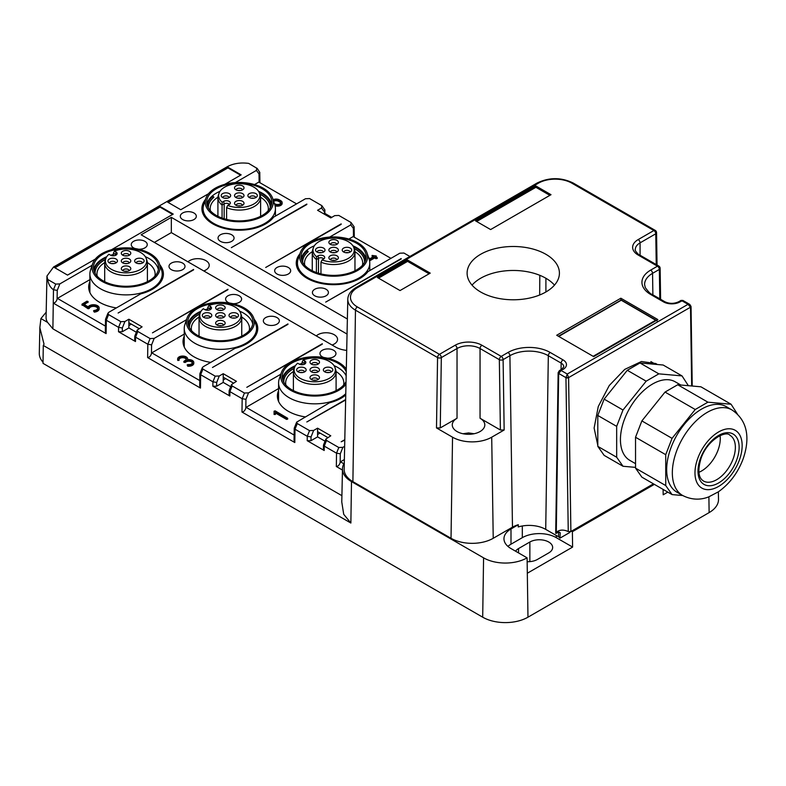 <?xml version="1.0" encoding="UTF-8"?>
<svg xmlns="http://www.w3.org/2000/svg" width="786" height="786" viewBox="0 0 786 786"><rect width="100%" height="100%" fill="white"/><g stroke="black" fill="none" stroke-linecap="round" stroke-linejoin="round"><path stroke-width="1.18" d="M344.366 459.555L340.456 461.804L343.855 463.769L342.991 465.784A30.762 17.764 180 0 0 342.48 468.81A30.762 17.764 180 0 0 351.489 481.582L483.577 557.844A30.762 17.764 0 0 0 527.092 557.844L527.318 573.23L572.611 547.085L556.282 537.663A24.022 13.863 0 0 0 522.317 537.663L510.998 544.197A24.022 13.863 0 0 0 507.923 546.378M483.577 557.844L482.692 617.187A32.02 18.491 0 0 0 527.976 617.187L709.129 512.6A32.02 18.491 0 0 0 718.512 499.307L718.355 491.84M663.109 489.403L663.188 494.787L667.805 492.124M572.611 547.085L572.375 531.7L654.365 484.363M332.075 345.025A11.476 6.622 0 0 0 337.548 339.375A11.476 6.622 0 0 0 334.188 334.698A11.476 6.622 0 0 0 316.286 335.907M203.761 270.944A11.476 6.622 0 0 0 209.223 265.295A11.476 6.622 0 0 0 205.863 260.608A11.476 6.622 0 0 0 187.972 261.826M515.557 551.192A13.342 7.703 180 0 1 518.544 548.559L529.862 542.016A13.342 7.703 180 0 1 548.736 542.016A13.342 7.703 0 0 1 552.646 547.469A13.342 7.703 0 0 1 548.736 552.912L537.418 559.445A13.342 7.703 180 0 1 527.151 561.695M572.375 531.7L571.461 531.169M440.268 427.928L441.329 357.591L457.03 348.532A2.672 1.543 -120 0 0 455.143 345.26A18.943 10.935 0 0 1 481.936 345.26A2.672 1.543 120 0 0 480.05 348.532A16.28 9.403 0 0 0 457.03 348.532L457.03 418.25L440.268 427.928L436.495 427.928L452.54 437.193A27.697 15.995 0 0 0 491.712 437.193L493.225 538.292L512.472 527.18A23.531 13.588 180 0 1 518.318 524.714L510.998 528.949L510.998 544.197M493.225 538.292A29.839 17.233 180 0 1 451.026 538.292L352.894 481.641A29.839 17.233 180 0 1 344.16 469.252L347.795 299.279A26.203 15.131 0 0 0 355.469 310.165L437.556 357.551L436.495 427.928M527.092 557.844L510.998 548.559A24.022 13.863 180 0 1 503.964 538.754A24.022 13.863 180 0 1 510.998 528.949M351.489 481.582L350.87 523.034L343.718 514.309L341.772 501.999L342.48 468.81M569.879 531.808A24.022 13.863 -120 0 0 569.87 532.427L559.927 538.174A5.335 3.085 180 0 0 558.551 536.789L545.72 529.381A23.482 13.559 180 0 0 518.21 526.954L518.318 524.714M297.275 423.546L296.656 422.141L294.259 428.144L295.005 429.215L297.275 423.546L309.546 430.63L313.634 430.443L317.573 428.174L317.573 436.888L325.04 441.192M344.779 440.131L341.163 441.791L344.789 439.698M345.644 399.986L306.825 421.964L345.653 399.543M317.573 434.491L320.03 433.076M296.656 422.141L329.472 402.786A37.364 21.566 0 0 0 345.742 394.994M278.588 390.603A37.364 21.566 0 0 0 277.389 396.026A37.364 21.566 0 0 0 288.324 411.284A37.364 21.566 0 0 0 305.076 416.865M281.024 373.674A37.364 21.566 0 0 0 280.405 374.45L248.533 392.862L244.446 393.039L232.175 385.965L231.556 384.56L236.439 381.318L223.224 373.694L223.224 382.409L230.691 386.722M280.405 375.502L280.405 374.45M322.299 343.737L246.814 387.311L322.299 344.17M287.951 323.911L212.466 367.484L287.951 324.343M223.224 380.011L225.68 378.597M199.919 373.645L200.656 374.745L202.926 369.076L202.307 367.671L203.24 366.718L235.122 348.306A37.364 21.566 0 0 0 257.759 328.479A37.364 21.566 0 0 0 254.124 319.204M184.238 336.133A37.364 21.566 0 0 0 183.03 341.556A37.364 21.566 0 0 0 193.975 356.815A37.364 21.566 0 0 0 210.727 362.395M186.675 319.204A37.364 21.566 0 0 0 186.056 319.981L154.184 338.393L150.087 338.57L137.825 331.486L137.206 330.081L142.089 326.848L128.875 319.224L128.875 327.939L136.342 332.252M186.056 321.032L186.056 319.981M227.94 289.268L152.464 332.842L227.94 289.7M193.602 269.431L118.116 313.015L193.602 269.873M128.875 325.542L131.331 324.127M105.57 319.175L106.307 320.266L108.576 314.596L107.957 313.201L108.89 312.239L140.773 293.836A37.364 21.566 0 0 0 163.409 274.009A37.364 21.566 0 0 0 159.774 264.725M89.889 281.663A37.364 21.566 0 0 0 88.68 287.087A37.364 21.566 0 0 0 99.626 302.335A37.364 21.566 0 0 0 116.377 307.916M324.156 214.077L324.883 209.941L321.838 205.637L309.566 198.553L305.479 198.74L273.607 217.142A37.364 21.566 180 0 1 212.849 223.892A37.364 21.566 180 0 1 201.904 208.644A37.364 21.566 180 0 1 205.539 199.359M341.163 224.334L265.688 267.476L341.163 223.892M306.825 204.065L231.339 247.649L306.825 204.507M409.889 256.482L403.925 253.033L399.838 253.21L367.956 271.622A37.364 21.566 180 0 1 307.198 278.372A37.364 21.566 180 0 1 296.253 263.114A37.364 21.566 180 0 1 299.888 253.839M401.174 258.545L325.689 302.119L401.174 258.977M346.695 350.409A21.35 12.33 180 0 1 335.504 347.009L141.136 234.788L171.328 217.358L171.328 232.607L347.048 334.06M182.657 263.114A8.007 4.618 0 0 0 173.932 262.111A8.007 4.618 0 0 0 168.99 266.385A8.007 4.618 0 0 0 171.328 269.657A8.007 4.618 0 0 0 180.063 270.659A8.007 4.618 0 0 0 185.005 266.385A8.007 4.618 0 0 0 182.657 263.114M138.483 249.201A8.007 4.618 0 0 0 147.257 244.593A8.007 4.618 0 0 0 144.919 241.331A8.007 4.618 0 0 0 136.194 240.329A8.007 4.618 0 0 0 131.252 244.593A8.007 4.618 0 0 0 133.591 247.865A8.007 4.618 0 0 0 135.084 248.543M277.006 317.593A8.007 4.618 0 0 0 268.281 316.591A8.007 4.618 0 0 0 263.339 320.855A8.007 4.618 0 0 0 265.688 324.127A8.007 4.618 0 0 0 274.412 325.129A8.007 4.618 0 0 0 279.354 320.855A8.007 4.618 0 0 0 277.006 317.593M232.833 303.671A8.007 4.618 0 0 0 241.607 299.073A8.007 4.618 0 0 0 239.268 295.801A8.007 4.618 0 0 0 230.544 294.799A8.007 4.618 0 0 0 225.602 299.073A8.007 4.618 0 0 0 227.94 302.335A8.007 4.618 0 0 0 229.433 303.013M327.192 358.141A8.007 4.618 0 0 0 335.966 353.543A8.007 4.618 0 0 0 333.618 350.271A8.007 4.618 0 0 0 324.893 349.269A8.007 4.618 0 0 0 319.951 353.543A8.007 4.618 0 0 0 322.299 356.815A8.007 4.618 0 0 0 323.793 357.492M220.394 241.331A8.007 4.618 180 0 1 218.046 238.06A8.007 4.618 180 0 1 222.988 233.786A8.007 4.618 180 0 1 231.713 234.788A8.007 4.618 180 0 1 234.061 238.06A8.007 4.618 180 0 1 229.119 242.334A8.007 4.618 180 0 1 220.394 241.331M182.657 219.54A8.007 4.618 180 0 1 180.308 216.268A8.007 4.618 180 0 1 185.25 212.004A8.007 4.618 180 0 1 193.975 213.006A8.007 4.618 180 0 1 196.323 216.268A8.007 4.618 180 0 1 191.381 220.542A8.007 4.618 180 0 1 182.657 219.54M314.744 295.801A8.007 4.618 180 0 1 312.406 292.53A8.007 4.618 180 0 1 317.348 288.265A8.007 4.618 180 0 1 326.072 289.268A8.007 4.618 180 0 1 328.41 292.53A8.007 4.618 180 0 1 323.468 296.803A8.007 4.618 180 0 1 314.744 295.801M277.006 274.009A8.007 4.618 180 0 1 274.658 270.738A8.007 4.618 180 0 1 279.6 266.474A8.007 4.618 180 0 1 288.324 267.476A8.007 4.618 180 0 1 290.673 270.738A8.007 4.618 180 0 1 285.731 275.012A8.007 4.618 180 0 1 277.006 274.009M294.121 435.051L246.106 407.335L278.588 388.579M286.536 418.525L275.405 412.1L275.405 413.593L274.078 413.593L274.078 411.176L275.218 410.901L287.676 418.26L286.536 418.525L286.536 419.4L275.405 412.974M274.078 413.593L274.078 414.468L275.405 414.468L275.405 413.593M286.536 419.4L287.676 419.125L287.676 418.26M199.772 380.581L151.757 352.855L184.238 334.109M186.243 359.369A3.665 2.122 0 0 0 182.657 357.689A3.665 2.122 0 0 0 179.061 359.369M177.656 358.937A5.001 2.889 180 0 1 182.657 356.048A5.001 2.889 180 0 1 187.657 358.937A5.001 2.889 180 0 1 187.49 359.683A5.001 2.889 180 0 1 193.788 362.474A5.001 2.889 180 0 1 187.677 365.294L187.156 364.92L187.972 364.537A3.665 2.122 180 0 0 192.462 362.474A3.665 2.122 180 0 0 190.192 360.519A3.665 2.122 180 0 0 186.194 360.98L183.875 361.383L185.25 360.43A3.665 2.122 180 0 0 186.321 358.937A3.665 2.122 180 0 0 182.657 356.815A3.665 2.122 180 0 0 178.982 358.937A3.665 2.122 180 0 0 179.08 359.408L177.774 359.575A5.001 2.889 180 0 1 177.656 358.937L177.656 359.801A5.001 2.889 0 0 0 177.774 360.45L179.09 360.361L179.08 359.575M187.156 364.92L187.677 366.168A5.001 2.889 0 0 0 193.788 363.348L193.788 362.474M192.383 362.916A3.665 2.122 0 0 0 189.839 361.314A3.665 2.122 0 0 0 186.194 361.845L185.015 362.533L184.071 361.982M105.422 326.111L57.407 298.385L89.889 279.639M93.534 310.863L94.3 312.111A5.669 3.272 0 0 0 99.164 308.878L99.164 308.004A5.669 3.272 180 0 1 94.3 311.246L93.534 310.863L94.104 310.48A4.333 2.505 180 0 0 97.828 308.004A4.333 2.505 180 0 0 93.799 305.508A4.333 2.505 180 0 0 89.201 307.65L88.071 307.866L88.071 308.741L89.201 308.525A4.333 2.505 0 0 1 93.426 306.373A4.333 2.505 0 0 1 97.769 308.436M82.176 304.791L88.071 308.741M84.338 304.624L87.836 302.06M273.646 201.324A3.341 1.926 180 0 1 278.421 201.295L279.836 202.11A3.341 1.926 180 0 1 280.73 203.034M296.577 203.879L258.84 182.087L254.556 184.563M273.106 199.693A4.667 2.692 180 0 1 279.364 199.87L280.779 200.695A4.667 2.692 180 0 1 282.145 202.601L282.145 203.466A4.667 2.692 180 0 1 279.787 205.814A4.667 2.692 180 0 1 275.08 205.785M390.937 258.348L353.189 236.566L348.905 239.032M369.341 259.901L369.941 259.793L369.548 260.775M372.957 256.963L372.299 256.04M377.015 258.211L376.072 258.761L374.657 257.946L369.941 260.667M105.521 319.352L105.344 331.319L106.11 333.588L53.271 303.091L53.468 289.759C50.314 287.538 48.378 284.1 47.671 279.433L46.954 276.033L53.536 267.014L227.144 166.779C233.285 163.459 240.457 162.329 248.661 163.39L257.228 168.479M199.88 373.822L199.693 385.788L200.459 388.068L147.621 357.561L147.827 344.239L135.556 337.155L137.825 331.486M294.229 428.301L294.043 440.258L294.809 442.538L241.97 412.031L242.176 398.708L229.905 391.625L232.175 385.965M340.456 461.804L340.161 462.581C339.414 464.988 338.137 466.304 336.329 466.511L336.526 453.178L324.254 446.104L326.524 440.435L338.795 447.519L342.883 447.332L344.651 446.31M342.45 470.048L336.329 466.511M340.161 462.581L340.289 453.807L336.526 453.178L338.795 447.519M246.106 407.335L245.812 408.111C245.065 410.518 243.788 411.825 241.97 412.031M245.812 408.111L245.939 399.337L242.176 398.708L244.446 393.039M151.757 352.855L151.452 353.631C150.716 356.048 149.438 357.355 147.621 357.561M151.452 353.631L151.59 344.867L147.827 344.239L150.087 338.57M57.407 298.385L57.103 299.161C56.366 301.569 55.089 302.885 53.271 303.091L52.888 328.823L47.622 322.427L40.921 318.556L46.178 312.199M47.671 279.433L55.737 284.1L59.824 283.913L91.707 265.511L91.707 266.562M57.103 299.161L57.24 290.388L53.468 289.759L55.737 284.1M235.309 182.598L256.423 170.415L256.737 168.057M259.134 182.264L259.007 173.893L259.783 172.35L257.228 168.469M329.658 237.077L350.772 224.884L351.087 222.526L354.132 226.83L354.299 237.195M353.494 236.733L353.366 228.372L354.132 226.83M351.087 222.526L338.815 215.443L334.728 215.629L330.788 217.909L317.573 210.275L321.523 207.995L321.838 205.637M324.942 213.458L331.721 217.368M324.864 214.49L324.883 209.941M326.524 440.435L325.905 439.03L330.788 435.798L317.573 428.174M323.518 445.004L324.254 446.104L324.196 450.496L307.208 440.691L310.981 440.691L317.573 436.888M323.478 445.181L323.41 449.386L324.196 450.496M313.634 430.443L311.04 436.918L307.277 436.299L295.005 429.215L294.809 442.538M231.556 384.56L229.129 390.711L229.905 391.625L229.846 396.026L212.859 386.221L216.631 386.221L223.224 382.409M229.129 390.711L229.06 394.916L229.846 396.026M202.926 369.076L215.197 376.16L219.284 375.973L223.224 373.694M219.284 375.973L216.69 382.448L212.927 381.819L200.656 374.745L200.459 388.068M137.206 330.081L134.77 336.241L135.556 337.155L135.487 341.546L118.509 331.741L122.282 331.741L128.875 327.939M134.77 336.241L134.711 340.436L135.487 341.546M108.576 314.596L120.838 321.68L124.935 321.503L128.875 319.224M124.935 321.503L122.341 327.978L118.578 327.349L106.307 320.266L106.11 333.588M368.428 257.101L369.705 258.84L373.714 256.521L372.102 255.44L376.268 255.981L376.072 256.796M369.941 259.793L374.657 257.071L376.072 257.887L377.211 257.611L375.6 256.521L376.072 256.256M374.657 257.071L374.657 257.946M88.071 307.866L81.98 304.192L86.892 301.195L88.032 301.47L83.591 304.192L88.189 306.845A5.669 3.272 180 0 1 94.517 304.781A5.669 3.272 180 0 1 99.164 308.004M282.145 202.601A4.667 2.692 180 0 1 279.639 204.989A4.667 2.692 180 0 1 274.815 204.812M274.383 203.535L275.12 203.957A3.341 1.926 180 0 0 278.755 204.38A3.341 1.926 180 0 0 280.818 202.601A3.341 1.926 180 0 0 279.836 201.236L278.421 200.42L278.421 201.295M273.41 200.617A3.341 1.926 180 0 1 278.421 200.42M91.707 265.511A37.364 21.566 180 0 1 92.316 264.725M224.727 184.356L241.155 174.865L227.94 167.241L167.556 202.11L180.77 209.734L208.516 193.72M111.514 249.722L173.225 214.087L160.01 206.463L54.342 267.476L67.547 275.1L95.293 259.085M347.373 318.998L171.328 217.358M341.91 495.681L52.888 328.823M154.351 242.412L171.328 232.607M350.87 523.034L43.289 345.447L44.026 344.17L39.85 327.683L40.921 318.556M482.692 617.187L43.014 363.348L43.289 345.447M39.85 327.683L39.3 353.317A32.02 18.491 0 0 0 43.033 362.208M46.954 276.033L46.069 317.426A23.364 13.49 0 0 0 47.622 322.427M160.01 206.463L160.01 207.121L54.902 267.8M160.01 207.121L172.655 214.421M227.94 167.241L227.94 167.899L168.125 202.434M227.94 167.899L240.585 175.199M294.485 367.622L293.787 369.725A21.35 12.33 0 0 0 293.394 372.063A21.35 12.33 0 0 0 296.008 377.968A21.35 12.33 0 0 0 320.03 384A21.35 12.33 0 0 0 336.094 372.063A21.35 12.33 0 0 0 335.71 369.725L335.003 367.622A20.633 11.918 180 0 1 321.729 381.092A20.633 11.918 180 0 1 296.636 375.59A20.633 11.918 180 0 1 294.485 367.622A20.633 11.918 180 0 1 297.648 363.211L299.142 364.075A3.92 2.26 0 0 0 303.062 364.635A3.92 2.26 0 0 0 305.764 362.906A3.92 2.26 0 0 0 304.683 360.872L303.19 360.017L302.089 362.14L304.182 363.348A3.203 1.847 180 0 1 304.88 363.957M302.089 364.733L302.089 362.14M303.19 360.017A20.633 11.918 0 0 1 332.851 364.173A20.633 11.918 180 0 1 335.003 367.622M318.91 368.575A4.745 2.741 0 0 0 312.641 367.426A4.745 2.741 0 0 0 310.421 371.002A4.745 2.741 0 0 0 310.588 371.198A4.745 2.741 0 0 0 314.931 372.623A4.745 2.741 0 0 0 319.077 371.002A4.745 2.741 0 0 0 318.91 368.575M317.023 364.586A4.745 2.741 0 0 0 319.077 363.299A4.745 2.741 0 0 0 317.966 360.165A4.745 2.741 0 0 0 312.474 359.772A4.745 2.741 0 0 0 310.421 363.299A4.745 2.741 0 0 0 317.023 364.586M323.93 371.198A4.745 2.741 0 0 0 328.283 372.623A4.745 2.741 0 0 0 332.419 371.002A4.745 2.741 0 0 0 332.252 368.575A4.745 2.741 0 0 0 325.984 367.426A4.745 2.741 0 0 0 323.763 371.002A4.745 2.741 0 0 0 323.93 371.198M305.567 368.575A4.745 2.741 0 0 0 299.299 367.426A4.745 2.741 0 0 0 297.069 371.002A4.745 2.741 0 0 0 297.246 371.198A4.745 2.741 0 0 0 301.588 372.623A4.745 2.741 0 0 0 305.734 371.002A4.745 2.741 0 0 0 305.567 368.575M312.474 375.187A4.745 2.741 0 0 0 310.421 378.705A4.745 2.741 0 0 0 317.023 379.992A4.745 2.741 0 0 0 319.077 378.705A4.745 2.741 0 0 0 317.966 375.57A4.745 2.741 0 0 0 312.474 375.187M317.937 371.906A3.203 1.847 0 0 0 317.554 371.179A3.203 1.847 0 0 0 314.086 370.255A3.203 1.847 0 0 0 311.551 371.906M317.937 364.203A3.203 1.847 0 0 0 313.211 362.739A3.203 1.847 0 0 0 311.551 364.203M331.279 371.906A3.203 1.847 0 0 0 330.896 371.179A3.203 1.847 0 0 0 327.428 370.255A3.203 1.847 0 0 0 324.903 371.906M304.595 371.906A3.203 1.847 0 0 0 304.211 371.179A3.203 1.847 0 0 0 300.743 370.255A3.203 1.847 0 0 0 298.208 371.906M317.937 379.609A3.203 1.847 0 0 0 313.211 378.145A3.203 1.847 0 0 0 311.551 379.609M315.962 372.535A3.203 1.847 0 0 0 313.535 372.535M315.962 364.822A3.203 1.847 0 0 0 313.535 364.822M329.305 372.535A3.203 1.847 0 0 0 326.878 372.535M302.62 372.535A3.203 1.847 0 0 0 300.193 372.535M315.962 380.237A3.203 1.847 0 0 0 313.535 380.237M302.089 364.134A32.02 18.491 0 0 0 300.439 364.566M294.917 366.6A32.02 18.491 0 0 0 282.783 379.992M294.229 368.398A30.959 17.872 0 0 0 283.785 381.78A30.959 17.872 0 0 0 283.805 382.261L283.785 381.78M343.59 385.14A29.092 16.791 0 0 0 343.836 382.959A29.092 16.791 0 0 0 342.657 378.233A29.092 16.791 0 0 0 336.074 371.542M346.154 375.826A32.56 18.795 0 0 0 345.987 375.482A32.56 18.795 0 0 0 334.021 365.628M302.089 363.456A32.56 18.795 0 0 0 299.387 364.203M295.477 365.628A32.56 18.795 0 0 0 282.41 378.597M293.414 371.542A29.092 16.791 0 0 0 285.662 382.959A29.092 16.791 0 0 0 285.908 385.14M346.036 381.623A32.56 18.795 180 0 1 314.832 395.22A32.56 18.795 180 0 1 283.51 381.711A32.56 18.795 180 0 1 282.194 376.415A32.56 18.795 180 0 1 310.116 357.817A32.56 18.795 180 0 1 345.987 371.13A32.56 18.795 180 0 1 346.243 371.67M345.978 384.197A34.014 19.64 180 0 1 312.671 396.026A34.014 19.64 180 0 1 282.105 381.947A34.014 19.64 180 0 1 281.349 372.702A34.014 19.64 180 0 1 311.482 356.873A34.014 19.64 180 0 1 346.302 369.086M345.771 393.678A36.156 20.878 180 0 1 310.165 403.67A36.156 20.878 180 0 1 280.052 388.834A36.156 20.878 180 0 1 278.588 382.959A36.156 20.878 180 0 1 279.236 378.999L281.349 372.702M200.135 313.152L199.438 315.255A21.35 12.33 0 0 0 199.045 317.593A21.35 12.33 0 0 0 201.658 323.498A21.35 12.33 0 0 0 225.68 329.531A21.35 12.33 0 0 0 241.744 317.593A21.35 12.33 0 0 0 241.361 315.255L240.654 313.152A20.633 11.918 180 0 1 227.38 326.622A20.633 11.918 180 0 1 202.287 321.12A20.633 11.918 180 0 1 200.135 313.152A20.633 11.918 180 0 1 203.299 308.741L204.792 309.605A3.92 2.26 0 0 0 208.712 310.165A3.92 2.26 0 0 0 211.414 308.426A3.92 2.26 0 0 0 210.334 306.402L208.84 305.538L207.73 307.66L209.833 308.878A3.203 1.847 180 0 1 210.53 309.478M207.73 310.264L207.73 307.66M208.84 305.538A20.633 11.918 0 0 1 238.502 309.704A20.633 11.918 180 0 1 240.654 313.152M224.56 314.095A4.745 2.741 0 0 0 218.292 312.956A4.745 2.741 0 0 0 216.062 316.532A4.745 2.741 0 0 0 216.229 316.719A4.745 2.741 0 0 0 220.581 318.143A4.745 2.741 0 0 0 224.727 316.532A4.745 2.741 0 0 0 224.56 314.095M222.674 310.106A4.745 2.741 0 0 0 224.727 308.829A4.745 2.741 0 0 0 223.617 305.695A4.745 2.741 0 0 0 218.125 305.302A4.745 2.741 0 0 0 216.062 308.829A4.745 2.741 0 0 0 222.674 310.106M229.581 316.719A4.745 2.741 0 0 0 233.923 318.143A4.745 2.741 0 0 0 238.07 316.532A4.745 2.741 0 0 0 237.903 314.095A4.745 2.741 0 0 0 231.634 312.956A4.745 2.741 0 0 0 229.414 316.532A4.745 2.741 0 0 0 229.581 316.719M211.218 314.095A4.745 2.741 0 0 0 204.95 312.956A4.745 2.741 0 0 0 202.719 316.532A4.745 2.741 0 0 0 202.886 316.719A4.745 2.741 0 0 0 207.239 318.143A4.745 2.741 0 0 0 211.385 316.532A4.745 2.741 0 0 0 211.218 314.095M218.125 320.708A4.745 2.741 0 0 0 216.062 324.235A4.745 2.741 0 0 0 222.674 325.522A4.745 2.741 0 0 0 224.727 324.235A4.745 2.741 0 0 0 223.617 321.101A4.745 2.741 0 0 0 218.125 320.708M223.588 317.436A3.203 1.847 0 0 0 223.204 316.699A3.203 1.847 0 0 0 219.736 315.775A3.203 1.847 0 0 0 217.201 317.436M223.588 309.733A3.203 1.847 0 0 0 218.862 308.259A3.203 1.847 0 0 0 217.201 309.733M236.93 317.436A3.203 1.847 0 0 0 236.547 316.699A3.203 1.847 0 0 0 233.078 315.775A3.203 1.847 0 0 0 230.544 317.436M210.245 317.436A3.203 1.847 0 0 0 209.862 316.699A3.203 1.847 0 0 0 206.394 315.775A3.203 1.847 0 0 0 203.859 317.436M223.588 325.139A3.203 1.847 0 0 0 218.862 323.675A3.203 1.847 0 0 0 217.201 325.139M221.613 318.055A3.203 1.847 0 0 0 219.186 318.055M221.613 310.352A3.203 1.847 0 0 0 219.186 310.352M234.955 318.055A3.203 1.847 0 0 0 232.528 318.055M208.27 318.055A3.203 1.847 0 0 0 205.834 318.055M221.613 325.758A3.203 1.847 0 0 0 219.186 325.758M207.73 309.655A32.02 18.491 0 0 0 206.089 310.097M200.558 312.121A32.02 18.491 0 0 0 188.434 325.522M199.88 313.928A30.959 17.872 0 0 0 189.436 327.31A30.959 17.872 0 0 0 189.446 327.791M249.241 330.67A29.092 16.791 0 0 0 249.486 328.479A29.092 16.791 0 0 0 248.307 323.753A29.092 16.791 0 0 0 241.724 317.063M252.738 324.127A32.56 18.795 0 0 0 251.638 321.012A32.56 18.795 0 0 0 239.671 311.158M207.73 308.986A32.56 18.795 0 0 0 205.038 309.733M201.118 311.158A32.56 18.795 0 0 0 188.06 324.127M199.064 317.063A29.092 16.791 0 0 0 191.303 328.479A29.092 16.791 0 0 0 191.558 330.67M251.638 316.66A32.56 18.795 180 0 1 252.954 321.946A32.56 18.795 180 0 1 225.022 340.554A32.56 18.795 180 0 1 189.151 327.241A32.56 18.795 180 0 1 187.834 321.946A32.56 18.795 180 0 1 215.767 303.337A32.56 18.795 180 0 1 251.638 316.66M253.033 316.414A34.014 19.64 180 0 1 253.79 318.222A34.014 19.64 180 0 1 228.412 341.036A34.014 19.64 180 0 1 187.756 327.477A34.014 19.64 180 0 1 186.999 318.222A34.014 19.64 180 0 1 218.783 302.335A34.014 19.64 180 0 1 253.033 316.414M253.79 318.222L255.902 324.53A36.156 20.878 180 0 1 256.56 328.479A36.156 20.878 180 0 1 225.543 349.151A36.156 20.878 180 0 1 185.702 334.364A36.156 20.878 180 0 1 184.238 328.479A36.156 20.878 180 0 1 184.887 324.53L186.999 318.222M320.953 273.901L320.953 262.151A21.35 12.33 0 0 0 343.855 263.035A21.35 12.33 0 0 0 354.967 252.218A21.35 12.33 0 0 0 354.574 249.889L353.877 247.786A20.633 11.918 180 0 1 343.511 260.5A20.633 11.918 180 0 1 322.064 259.911L320.953 262.151M318.517 273.233L318.517 258.319L316.424 259.527L316.424 272.546M322.064 259.911L323.557 259.046A3.92 2.26 0 0 0 324.628 257.877A3.92 2.26 0 0 0 322.624 255.45A3.92 2.26 0 0 0 318.016 255.853L318.517 258.319A3.203 1.847 180 0 1 323.753 258.928M353.877 247.786A20.633 11.918 180 0 0 323.724 239.592A20.633 11.918 0 0 0 313.359 247.786L312.651 249.889A21.35 12.33 0 0 0 312.268 252.218A21.35 12.33 0 0 0 316.424 259.527L316.522 256.717L318.016 255.853M313.359 247.786A20.633 11.918 0 0 0 316.522 256.717M331.338 247.639A4.745 2.741 0 0 0 329.285 251.156A4.745 2.741 0 0 0 335.887 252.444A4.745 2.741 0 0 0 337.951 251.156A4.745 2.741 0 0 0 336.83 248.032A4.745 2.741 0 0 0 331.338 247.639M324.431 248.73A4.745 2.741 0 0 0 318.163 247.59A4.745 2.741 0 0 0 315.943 251.156A4.745 2.741 0 0 0 316.11 251.353A4.745 2.741 0 0 0 320.462 252.778A4.745 2.741 0 0 0 324.598 251.156A4.745 2.741 0 0 0 324.431 248.73M335.887 244.741A4.745 2.741 0 0 0 337.951 243.454A4.745 2.741 0 0 0 336.83 240.329A4.745 2.741 0 0 0 331.338 239.936A4.745 2.741 0 0 0 329.285 243.454A4.745 2.741 0 0 0 335.887 244.741M331.338 255.342A4.745 2.741 0 0 0 329.285 258.869A4.745 2.741 0 0 0 335.887 260.146A4.745 2.741 0 0 0 337.951 258.869A4.745 2.741 0 0 0 336.83 255.735A4.745 2.741 0 0 0 331.338 255.342M342.794 251.353A4.745 2.741 0 0 0 347.147 252.778A4.745 2.741 0 0 0 351.293 251.156A4.745 2.741 0 0 0 351.126 248.73A4.745 2.741 0 0 0 344.858 247.59A4.745 2.741 0 0 0 342.627 251.156A4.745 2.741 0 0 0 342.794 251.353M336.811 252.07A3.203 1.847 0 0 0 332.085 250.596A3.203 1.847 0 0 0 330.425 252.07M323.468 252.07A3.203 1.847 0 0 0 323.085 251.333A3.203 1.847 0 0 0 319.607 250.41A3.203 1.847 0 0 0 317.082 252.07M336.811 244.367A3.203 1.847 0 0 0 332.085 242.894A3.203 1.847 0 0 0 330.425 244.367M336.811 259.773A3.203 1.847 0 0 0 332.085 258.299A3.203 1.847 0 0 0 330.425 259.773M350.153 252.07A3.203 1.847 0 0 0 349.77 251.333A3.203 1.847 0 0 0 346.292 250.41A3.203 1.847 0 0 0 343.767 252.07M334.826 252.689A3.203 1.847 0 0 0 332.399 252.689M321.484 252.689A3.203 1.847 0 0 0 319.057 252.689M334.826 244.986A3.203 1.847 0 0 0 332.399 244.986M334.826 260.392A3.203 1.847 0 0 0 332.399 260.392M348.178 252.689A3.203 1.847 0 0 0 345.742 252.689M365.578 260.146A32.02 18.491 0 0 0 353.454 246.755M307.385 252.453L307.385 250.665A32.02 18.491 0 0 0 301.647 260.146M307.385 250.665L308.259 251.687A30.959 17.872 0 0 0 302.659 261.944A30.959 17.872 0 0 0 302.669 262.426L302.659 261.944M364.576 261.944L364.576 262.406A30.959 17.872 0 0 0 364.576 261.944A30.959 17.872 0 0 0 354.132 248.563M362.454 265.304A29.092 16.791 0 0 0 362.71 263.114A29.092 16.791 0 0 0 354.948 251.697M365.952 258.761A32.56 18.795 0 0 0 352.894 245.792M314.341 245.792A32.56 18.795 0 0 0 301.274 258.761M312.288 251.697A29.092 16.791 0 0 0 304.526 263.114A29.092 16.791 0 0 0 304.772 265.304M324.451 238.541A32.56 18.795 180 0 1 366.178 256.58A32.56 18.795 180 0 1 342.784 274.619A32.56 18.795 180 0 1 301.058 256.58A32.56 18.795 180 0 1 324.451 238.541M324.038 237.736A34.014 19.64 180 0 1 367.013 252.856A34.014 19.64 180 0 1 343.197 275.424A34.014 19.64 180 0 1 300.223 252.856A34.014 19.64 180 0 1 324.038 237.736M367.013 252.856L369.125 259.164A36.156 20.878 180 0 1 369.774 263.114A36.156 20.878 180 0 1 343.796 283.147A36.156 20.878 180 0 1 297.452 263.114A36.156 20.878 180 0 1 298.11 259.164L300.223 252.856M105.786 258.682L105.078 260.785A21.35 12.33 0 0 0 104.695 263.114A21.35 12.33 0 0 0 107.309 269.028A21.35 12.33 0 0 0 131.331 275.061A21.35 12.33 0 0 0 147.395 263.114A21.35 12.33 0 0 0 147.011 260.785L146.304 258.682A20.633 11.918 180 0 1 133.031 272.143A20.633 11.918 180 0 1 107.937 266.65A20.633 11.918 180 0 1 105.786 258.682A20.633 11.918 180 0 1 108.949 254.261L110.443 255.126A3.92 2.26 0 0 0 114.363 255.696A3.92 2.26 0 0 0 117.055 253.957A3.92 2.26 0 0 0 115.984 251.933L114.491 251.068L113.381 253.19L115.473 254.399A3.203 1.847 180 0 1 116.181 255.008M113.381 255.784L113.381 253.19M114.491 251.068A20.633 11.918 0 0 1 144.152 255.224A20.633 11.918 180 0 1 146.304 258.682M130.211 259.626A4.745 2.741 0 0 0 123.942 258.486A4.745 2.741 0 0 0 121.712 262.052A4.745 2.741 0 0 0 121.879 262.249A4.745 2.741 0 0 0 126.232 263.674A4.745 2.741 0 0 0 130.378 262.052A4.745 2.741 0 0 0 130.211 259.626M128.315 255.637A4.745 2.741 0 0 0 130.378 254.35A4.745 2.741 0 0 0 129.268 251.225A4.745 2.741 0 0 0 123.775 250.832A4.745 2.741 0 0 0 121.712 254.35A4.745 2.741 0 0 0 128.315 255.637M135.221 262.249A4.745 2.741 0 0 0 139.574 263.674A4.745 2.741 0 0 0 143.72 262.052A4.745 2.741 0 0 0 143.553 259.626A4.745 2.741 0 0 0 137.285 258.486A4.745 2.741 0 0 0 135.054 262.052A4.745 2.741 0 0 0 135.221 262.249M116.868 259.626A4.745 2.741 0 0 0 110.59 258.486A4.745 2.741 0 0 0 108.37 262.052A4.745 2.741 0 0 0 108.537 262.249A4.745 2.741 0 0 0 112.889 263.674A4.745 2.741 0 0 0 117.035 262.052A4.745 2.741 0 0 0 116.868 259.626M123.775 266.238A4.745 2.741 0 0 0 121.712 269.755A4.745 2.741 0 0 0 128.315 271.042A4.745 2.741 0 0 0 130.378 269.755A4.745 2.741 0 0 0 129.268 266.631A4.745 2.741 0 0 0 123.775 266.238M129.238 262.966A3.203 1.847 0 0 0 128.855 262.229A3.203 1.847 0 0 0 125.387 261.306A3.203 1.847 0 0 0 122.852 262.966M129.238 255.263A3.203 1.847 0 0 0 124.512 253.79A3.203 1.847 0 0 0 122.852 255.263M142.58 262.966A3.203 1.847 0 0 0 142.197 262.229A3.203 1.847 0 0 0 138.729 261.306A3.203 1.847 0 0 0 136.194 262.966M115.896 262.966A3.203 1.847 0 0 0 115.513 262.229A3.203 1.847 0 0 0 112.034 261.306A3.203 1.847 0 0 0 109.509 262.966M129.238 270.669A3.203 1.847 0 0 0 124.512 269.195A3.203 1.847 0 0 0 122.852 270.669M127.263 263.585A3.203 1.847 0 0 0 124.827 263.585M127.263 255.882A3.203 1.847 0 0 0 124.827 255.882M140.606 263.585A3.203 1.847 0 0 0 138.169 263.585M113.921 263.585A3.203 1.847 0 0 0 111.484 263.585M127.263 271.288A3.203 1.847 0 0 0 124.827 271.288M113.381 255.185A32.02 18.491 0 0 0 111.74 255.627M106.208 257.651A32.02 18.491 0 0 0 94.084 271.042M105.521 259.459A30.959 17.872 0 0 0 95.086 272.84A30.959 17.872 0 0 0 95.096 273.312M154.881 276.191A29.092 16.791 0 0 0 155.137 274.009A29.092 16.791 0 0 0 153.958 269.284A29.092 16.791 0 0 0 147.375 262.593M158.379 269.657A32.56 18.795 0 0 0 157.288 266.542A32.56 18.795 0 0 0 145.322 256.678M113.381 254.517A32.56 18.795 0 0 0 110.688 255.254M106.768 256.678A32.56 18.795 0 0 0 93.711 269.657M104.715 262.593A29.092 16.791 0 0 0 96.953 274.009A29.092 16.791 0 0 0 97.199 276.191M157.288 262.18A32.56 18.795 180 0 1 158.605 267.476A32.56 18.795 180 0 1 130.673 286.084A32.56 18.795 180 0 1 94.801 272.762A32.56 18.795 180 0 1 93.485 267.476A32.56 18.795 180 0 1 121.417 248.867A32.56 18.795 180 0 1 157.288 262.18M158.684 261.944A34.014 19.64 180 0 1 159.44 263.752A34.014 19.64 180 0 1 134.062 286.556A34.014 19.64 180 0 1 93.406 273.007A34.014 19.64 180 0 1 92.65 263.752A34.014 19.64 180 0 1 124.434 247.855A34.014 19.64 180 0 1 158.684 261.944M159.44 263.752L161.552 270.06A36.156 20.878 180 0 1 162.201 274.009A36.156 20.878 180 0 1 131.183 294.671A36.156 20.878 180 0 1 91.343 279.885A36.156 20.878 180 0 1 89.889 274.009A36.156 20.878 180 0 1 90.537 270.06L92.65 263.752M226.604 219.422L226.604 207.671A21.35 12.33 0 0 0 249.506 208.565A21.35 12.33 0 0 0 260.618 197.748A21.35 12.33 0 0 0 260.225 195.409L259.527 193.317A20.633 11.918 180 0 1 249.162 206.02A20.633 11.918 180 0 1 227.714 205.441L226.604 207.671M224.167 218.763L224.167 203.849L222.074 205.058L222.074 218.066M227.714 205.441L229.207 204.576A3.92 2.26 0 0 0 230.278 203.407A3.92 2.26 0 0 0 228.274 200.98A3.92 2.26 0 0 0 223.666 201.383L224.167 203.849A3.203 1.847 180 0 1 229.394 204.458M259.527 193.317A20.633 11.918 180 0 0 229.374 185.113A20.633 11.918 0 0 0 219.009 193.317L218.302 195.409A21.35 12.33 0 0 0 217.919 197.748A21.35 12.33 0 0 0 222.074 205.058L222.173 202.238L223.666 201.383M219.009 193.317A20.633 11.918 0 0 0 222.173 202.238M236.989 193.169A4.745 2.741 0 0 0 234.935 196.687A4.745 2.741 0 0 0 241.538 197.974A4.745 2.741 0 0 0 243.591 196.687A4.745 2.741 0 0 0 242.481 193.562A4.745 2.741 0 0 0 236.989 193.169M230.082 194.26A4.745 2.741 0 0 0 223.814 193.12A4.745 2.741 0 0 0 221.593 196.687A4.745 2.741 0 0 0 221.76 196.883A4.745 2.741 0 0 0 226.113 198.308A4.745 2.741 0 0 0 230.249 196.687A4.745 2.741 0 0 0 230.082 194.26M241.538 190.271A4.745 2.741 0 0 0 243.591 188.984A4.745 2.741 0 0 0 242.481 185.85A4.745 2.741 0 0 0 236.989 185.467A4.745 2.741 0 0 0 234.935 188.984A4.745 2.741 0 0 0 241.538 190.271M236.989 200.872A4.745 2.741 0 0 0 234.935 204.389A4.745 2.741 0 0 0 241.538 205.677A4.745 2.741 0 0 0 243.591 204.389A4.745 2.741 0 0 0 242.481 201.265A4.745 2.741 0 0 0 236.989 200.872M248.445 196.883A4.745 2.741 0 0 0 252.797 198.308A4.745 2.741 0 0 0 256.943 196.687A4.745 2.741 0 0 0 256.767 194.26A4.745 2.741 0 0 0 250.498 193.12A4.745 2.741 0 0 0 248.278 196.687A4.745 2.741 0 0 0 248.445 196.883M242.461 197.6A3.203 1.847 0 0 0 237.726 196.127A3.203 1.847 0 0 0 236.075 197.6M229.109 197.6A3.203 1.847 0 0 0 228.736 196.864A3.203 1.847 0 0 0 225.258 195.94A3.203 1.847 0 0 0 222.733 197.6M242.461 189.888A3.203 1.847 0 0 0 237.726 188.424A3.203 1.847 0 0 0 236.075 189.888M242.461 205.303A3.203 1.847 0 0 0 237.726 203.829A3.203 1.847 0 0 0 236.075 205.303M255.804 197.6A3.203 1.847 0 0 0 255.421 196.864A3.203 1.847 0 0 0 251.942 195.94A3.203 1.847 0 0 0 249.417 197.6M240.477 198.219A3.203 1.847 0 0 0 238.05 198.219M227.134 198.219A3.203 1.847 0 0 0 224.708 198.219M240.477 190.517A3.203 1.847 0 0 0 238.05 190.517M240.477 205.922A3.203 1.847 0 0 0 238.05 205.922M253.819 198.219A3.203 1.847 0 0 0 251.392 198.219M271.229 205.677A32.02 18.491 0 0 0 259.095 192.285M213.035 197.984L213.035 196.195A32.02 18.491 0 0 0 207.298 205.677M213.035 196.195L213.91 197.217A30.959 17.872 0 0 0 208.31 207.475A30.959 17.872 0 0 0 208.319 207.946M270.207 207.946A30.959 17.872 0 0 0 270.227 207.475A30.959 17.872 0 0 0 259.783 194.093M268.105 210.825A29.092 16.791 0 0 0 268.35 208.644A29.092 16.791 0 0 0 260.598 197.227M271.602 204.281A32.56 18.795 0 0 0 258.535 191.312M219.992 191.312A32.56 18.795 0 0 0 206.924 204.281M217.938 197.227A29.092 16.791 0 0 0 210.176 208.644A29.092 16.791 0 0 0 210.422 210.825M230.101 184.071A32.56 18.795 180 0 1 271.818 202.11A32.56 18.795 180 0 1 248.435 220.139A32.56 18.795 180 0 1 206.708 202.11A32.56 18.795 180 0 1 230.101 184.071M229.689 183.266A34.014 19.64 180 0 1 272.663 198.386A34.014 19.64 180 0 1 248.838 220.954A34.014 19.64 180 0 1 205.863 198.386A34.014 19.64 180 0 1 229.689 183.266M272.663 198.386L274.776 204.684A36.156 20.878 180 0 1 275.424 208.644A36.156 20.878 180 0 1 249.447 228.677A36.156 20.878 180 0 1 203.102 208.644A36.156 20.878 180 0 1 203.761 204.684L205.863 198.386M128.875 322.712L139.063 328.597M317.573 431.652L327.762 437.537M223.224 377.182L233.413 383.067M593.165 356.313L655.671 320.226L657.155 320.943M558.738 336.437L621.245 300.213L655.671 320.226M556.233 533.35L556.272 532.436L556.233 533.35L558.689 531.935L560.241 532.77L559.927 538.174M491.712 437.193L504.16 430.001L500.387 430.001L499.336 359.664A2.672 1.513 -0.9 0 0 503.109 359.624L509.908 355.704A27.166 15.681 180 0 1 548.323 355.704L545.72 529.381M653.451 483.832L570.891 531.503L568.258 531.582A24.022 13.863 -120 0 0 557.863 531.238A24.022 13.863 -120 0 0 556.272 532.436L558.699 371.886M551.006 194.692L535.905 185.977L475.52 220.846L490.621 229.561L551.006 194.692M407.59 260.068L377.398 277.497L400.035 290.565L430.227 273.135L407.59 260.068L407.59 261.374L429.097 273.793M620.861 298.218L657.853 319.568L593.685 356.618L556.704 335.258L620.861 298.218L620.861 300.203M557.549 280.641A46.148 26.645 0 0 0 559.416 273.135A46.148 26.645 0 0 0 519.821 246.765A46.148 26.645 0 0 0 468.977 265.639A46.148 26.645 0 0 0 467.11 273.135A46.148 26.645 0 0 0 506.695 299.515A46.148 26.645 0 0 0 557.549 280.641M457.03 418.25A16.28 9.403 0 0 0 452.264 424.902A16.28 9.403 0 0 0 462.306 433.587A16.28 9.403 0 0 0 480.05 431.543A16.28 9.403 0 0 0 484.815 424.902A16.28 9.403 0 0 0 480.05 418.25L500.387 430.001M555.702 533.321L558.148 372.662A1.867 1.1 0.9 0 0 558.148 372.662A1.867 1.1 0.9 0 0 558.699 373.458L565.949 377.644A1.867 1.061 -0.9 0 0 568.592 377.614L565.949 377.644L567.266 374.048L568.592 377.604L570.891 531.503M597.802 445.367L594.118 428.056L598.274 406.5L609.248 385.533L624.723 369.4L641.425 361.511L655.819 363.535L657.302 364.498M678.701 301.745C674.083 303.868 669.456 303.868 664.838 301.745A2.672 1.543 -60 0 0 663.502 301.873A11.682 6.75 0 0 0 680.037 301.873A2.672 1.543 -120 0 0 678.701 301.745L680.99 300.419L681.924 300.783L688.035 304.32L690.491 307.218A1.867 1.061 -0.9 0 0 691.041 306.471A1.867 1.061 -0.9 0 0 691.041 306.442L692.23 386.034M561.057 369.666L561.155 363.112L548.323 355.704A2.672 1.543 -60 0 1 550.21 352.472L563.041 359.88A11.682 6.75 0 0 1 563.041 369.42L559.416 370.609L558.148 372.662M680.037 301.873L682.857 300.419L689.774 304.418L688.035 304.32L567.266 374.048L561.155 370.511L558.699 373.419M535.905 185.977L535.905 187.284L549.866 195.35M535.905 187.284L476.65 221.495M378.528 278.146L407.59 261.374M690.491 305.695L691.67 385.985M472.042 285.122A46.148 26.645 180 0 1 513.258 270.463A46.148 26.645 180 0 1 554.484 285.122M539.815 275.316L539.668 294.996M545.906 291.97L545.906 278.273M465.017 434.078L463.593 433.852M597.792 415.46L616.666 426.356L616.676 457.255L597.802 446.36L597.792 415.46L604.129 399.131L627.297 370.285L639.971 362.965L663.158 365.018L682.022 375.905L688.369 385.69M639.971 362.965L658.845 373.851L682.022 375.905M616.676 457.255L623.023 466.265L635.55 467.375M616.666 426.356L622.993 410.017L646.171 381.181L658.845 373.851M680.794 385.022L675.203 381.8A45.372 26.193 120 0 0 624.359 419.596A45.372 26.193 120 0 0 629.841 460.38L635.54 463.671M627.297 370.285L646.171 381.181M597.802 446.36L604.149 455.369L623.023 466.265M604.129 399.131L622.993 410.017M635.53 437.252L665.722 454.681L665.742 485.581L635.55 468.151L635.53 437.252L641.867 420.913L665.035 392.076L677.709 384.747L700.896 386.8L731.088 404.24L737.435 414.114M635.55 468.151L641.887 477.161L672.079 494.591L682.729 495.534M665.742 485.581L672.079 494.591M665.722 454.681L672.059 438.352L695.227 409.506L707.901 402.177L731.088 404.24M726.274 406.657A49.371 28.502 120 0 0 670.939 447.794A49.371 28.502 120 0 0 676.903 492.164L682.562 495.435A49.371 28.502 -60 0 1 676.599 451.066A49.371 28.502 -60 0 1 731.933 409.928L726.274 406.657M672.059 438.352L641.867 420.913M707.901 402.177L677.709 384.747M695.227 409.506L665.035 392.076M720.074 435.631A26.419 15.258 -60 0 1 717.982 450.28A26.419 15.258 -60 0 1 698.892 472.307M527.318 573.23L527.976 617.187M708.893 496.811L709.129 512.6M529.862 542.016L529.862 561.626M518.544 548.559L518.544 552.912M556.282 535.482L556.282 537.663M522.317 525.991L522.317 537.663M340.289 453.807L342.883 447.332M245.939 399.337L248.533 392.862M151.59 344.867L154.184 338.393M57.24 290.388L59.824 283.913M259.007 173.893L256.423 170.415M353.366 228.372L350.772 224.884M324.117 211.483L321.523 207.995M311.04 436.918L310.981 440.691M307.208 440.691L307.277 436.299L309.546 430.63M216.69 382.448L216.631 386.221M212.859 386.221L212.927 381.819L215.197 376.16M122.341 327.978L122.282 331.741M118.509 331.741L118.578 327.349L120.838 321.68M372.299 255.705L372.299 256.58M376.072 257.887L376.072 258.761M177.774 359.575L177.774 360.45M187.677 365.294L187.677 366.168M186.194 360.98L186.194 361.845M185.015 361.658L185.015 362.533M94.3 311.246L94.3 312.111M89.201 307.65L89.201 308.525M82.176 304.457L82.176 305.332M87.836 301.736L87.836 302.61M279.836 201.236L279.836 202.11M304.182 364.321L304.683 360.872M209.833 309.851L210.334 306.402M115.473 255.371L115.984 251.933M663.502 301.873L650.67 294.465A2.672 1.543 -60 0 1 652.007 294.337C650.729 294.229 648.479 291.97 645.257 287.538L644.608 284.62A27.166 15.681 180 0 1 652.557 273.341L659.356 269.421L659.798 298.827M652.881 294.838L652.557 273.341A2.672 1.543 60 0 0 650.67 270.109A29.829 17.223 0 0 0 650.67 294.465M558.551 536.789L558.62 531.975M563.041 359.88A2.672 1.543 120 0 0 561.155 363.112A9.019 5.207 180 0 1 563.788 366.856L561.705 369.292L559.416 370.609M512.472 527.18L509.908 355.704A2.672 1.543 60 0 0 508.011 352.472L501.222 356.392A2.672 1.543 60 0 1 503.109 359.624L504.16 430.001M452.54 437.193L451.026 538.292M347.795 299.279C347.943 294.711 350.684 290.81 356.019 287.578A2.672 1.543 60 0 1 357.355 287.715A23.541 13.588 0 0 0 357.355 306.933A2.672 1.543 120 0 0 355.469 310.165L352.894 481.641M356.019 287.578L537.172 182.991C549.159 177.243 561.145 177.243 573.132 182.991A2.672 1.543 120 0 0 571.795 183.128L653.883 230.514L638.183 239.583A18.943 10.935 0 0 0 638.183 255.047A2.672 1.543 -60 0 1 639.519 254.919C638.654 255.106 634.214 250.027 635.304 249.496A16.28 9.403 0 0 1 640.069 242.854A2.672 1.543 60 0 0 638.183 239.583M571.795 183.128A23.541 13.588 0 0 0 538.508 183.128L357.355 287.715M357.355 306.933L439.443 354.329A2.672 1.543 120 0 0 437.556 357.551A2.672 1.513 0.9 0 0 441.329 357.591A2.672 1.543 -120 0 0 439.443 354.329L455.143 345.26M481.936 345.26L501.222 356.392A2.672 1.543 120 0 0 499.336 359.664L480.05 348.532L480.05 418.25M550.21 352.472A29.829 17.223 0 0 0 508.011 352.472M650.67 270.109L657.469 266.189L638.183 255.047M660.132 268.331A2.672 2.672 0 0 0 658.806 266.051A2.672 1.543 -60 0 0 657.469 266.189A2.672 1.543 60 0 1 659.356 269.421A2.672 1.513 179.1 0 0 660.132 268.331L660.604 299.299M563.041 369.42A2.672 1.543 -120 0 0 561.705 369.292M537.172 182.991A2.672 1.543 60 0 1 538.508 183.128M655.219 230.386A2.672 1.543 120 0 0 653.883 230.514A2.672 1.543 -120 0 1 655.77 233.786A2.672 1.572 -0.9 0 0 656.556 232.656A2.672 2.672 0 0 0 655.219 230.386L573.132 182.991M656.241 264.577L655.77 233.786L640.069 242.854L640.069 255.244M568.258 531.582L565.949 377.644M690.491 307.218L568.592 377.604M700.513 458.267A29.092 16.791 -60 0 1 728.416 432.683A29.092 16.791 -60 0 1 736.62 460.174A29.092 16.791 -60 0 1 708.717 485.758A29.092 16.791 -60 0 1 700.513 458.267M729.889 435.248A26.419 15.258 -60 0 1 733.083 458.995A26.419 15.258 -60 0 1 703.47 481.012C698.292 477.809 697.516 470.175 701.132 458.1C707.597 439.561 726.077 430.247 729.889 435.248M697.86 458.12A33.356 19.257 -60 0 1 729.87 428.783A33.356 19.257 -60 0 1 739.272 460.311A33.356 19.257 -60 0 1 707.272 489.649A33.356 19.257 -60 0 1 697.86 458.12M105.56 319.195L107.957 313.201M199.909 373.674L202.307 367.671M259.783 172.35L259.94 182.725M323.508 445.033L325.905 439.03M372.102 255.44L372.102 256.305M376.268 255.981L376.268 256.855M377.211 257.611L377.211 258.486M179.09 359.487L179.09 360.361M187.657 358.937L187.657 359.664M183.875 361.383L183.875 362.258M81.98 304.192L81.98 305.056M88.032 301.47L88.032 302.335M336.094 390.613L336.094 372.063M293.394 390.613L293.394 372.063M278.588 382.959L278.588 401.459M241.744 336.143L241.744 317.593M199.045 336.143L199.045 317.593M184.238 328.479L184.238 346.98M256.56 328.479L256.56 333.912M354.967 270.767L354.967 252.218M312.268 270.767L312.268 252.218M297.452 263.114L297.452 268.537M369.774 263.114L369.774 270.561M147.395 281.663L147.395 263.114M104.695 281.663L104.695 263.114M89.889 274.009L89.889 292.51M162.201 274.009L162.201 279.433M260.618 216.297L260.618 197.748M217.919 216.297L217.919 197.748M203.102 208.644L203.102 214.067M275.424 208.644L275.424 216.091M558.424 336.251L621.245 299.987L656.507 320.344M664.838 301.745L652.007 294.337M657.047 265.039L656.556 232.656M658.806 266.051L639.519 254.919M682.857 300.429L680.981 300.429M689.764 304.418L691.041 306.442M474.086 433.734L468.584 432.929L462.993 433.734M655.662 364.35L650.887 361.589M682.562 495.435C694.451 501.556 704.374 498.629 708.775 496.86L718.375 491.82C729.506 483.881 737.71 473.054 742.967 459.348C749.225 441.624 749.648 421.748 731.933 409.928"/></g></svg>
